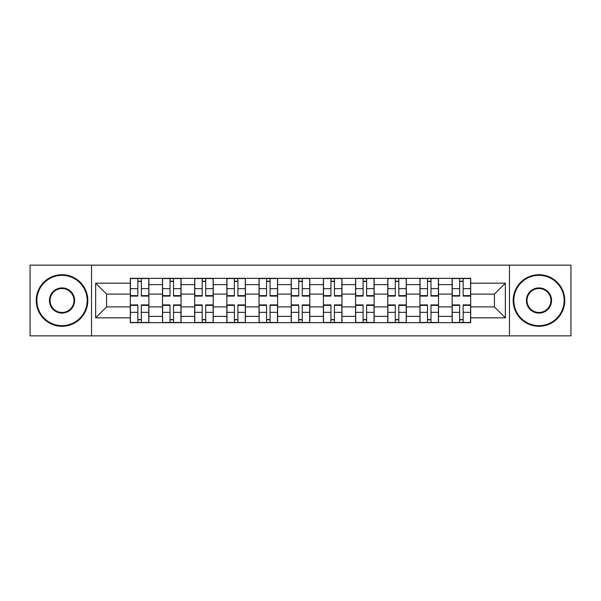 <?xml version="1.0" encoding="UTF-8"?>
<svg xmlns="http://www.w3.org/2000/svg" width="601" height="601" viewBox="0 0 601 601"><rect width="100%" height="100%" fill="white"/><g stroke="black" fill="none" stroke-linecap="round" stroke-linejoin="round"><path stroke-width="0.9" d="M509.475 335.876L570.95 335.876L570.95 265.124L30.05 265.124L30.05 335.876L509.475 335.876L509.475 265.124M162.488 322.677L162.488 284.619L148.875 284.619L148.875 322.677M148.875 284.619L148.875 278.323M162.488 284.619L162.488 278.323M181.059 278.323L181.059 322.677M194.671 322.677L194.671 278.323M213.235 278.323L213.235 322.677M226.855 322.677L226.855 278.323M245.418 278.323L245.418 322.677M259.039 322.677L259.039 278.323M277.602 278.323L277.602 322.677M291.215 322.677L291.215 278.323M309.785 278.323L309.785 322.677M323.398 322.677L323.398 278.323M341.961 278.323L341.961 322.677M355.582 322.677L355.582 278.323M374.145 278.323L374.145 322.677M387.765 322.677L387.765 278.323M406.329 278.323L406.329 322.677M419.941 322.677L419.941 278.323M438.512 278.323L438.512 322.677M452.125 322.677L452.125 278.323M452.125 306.893L438.512 306.893M419.941 306.893L406.329 306.893M387.765 306.893L374.145 306.893M355.582 306.893L341.961 306.893M323.398 306.893L309.785 306.893M291.215 306.893L277.602 306.893M259.039 306.893L245.418 306.893M226.855 306.893L213.235 306.893M194.671 306.893L181.059 306.893M162.488 306.893L148.875 306.893M452.125 294.107L438.512 294.107M419.941 294.107L406.329 294.107M387.765 294.107L374.145 294.107M355.582 294.107L341.961 294.107M323.398 294.107L309.785 294.107M291.215 294.107L277.602 294.107M259.039 294.107L245.418 294.107M226.855 294.107L213.235 294.107M194.671 294.107L181.059 294.107M162.488 294.107L148.875 294.107M106.587 306.893L130.312 306.893L130.312 294.107L106.587 294.107L106.587 306.893L95.649 317.831L95.649 283.169L130.312 283.169L130.312 294.107M470.688 294.107L470.688 306.893L494.413 306.893L494.413 294.107L470.688 294.107L470.688 278.323L130.312 278.323L130.312 283.169M470.688 283.169L505.351 283.169L505.351 317.831L470.688 317.831L470.688 306.893M130.312 306.893L130.312 322.677L470.688 322.677L470.688 317.831M130.312 317.831L95.649 317.831M91.525 335.876L91.525 265.124M141.348 319.582L137.839 319.582M137.839 281.418L141.348 281.418M173.524 319.582L170.023 319.582M170.023 281.418L173.524 281.418M205.707 319.582L202.199 319.582M202.199 281.418L205.707 281.418M237.891 319.582L234.382 319.582M234.382 281.418L237.891 281.418M270.074 319.582L266.566 319.582M266.566 281.418L270.074 281.418M302.25 319.582L298.75 319.582M298.75 281.418L302.25 281.418M334.434 319.582L330.926 319.582M330.926 281.418L334.434 281.418M366.618 319.582L363.109 319.582M363.109 281.418L366.618 281.418M398.801 319.582L395.293 319.582M395.293 281.418L398.801 281.418M430.977 319.582L427.476 319.582M427.476 281.418L430.977 281.418M463.161 319.582L459.652 319.582M459.652 281.418L463.161 281.418M95.649 283.169L106.587 294.107M494.413 306.893L505.351 317.831M494.413 294.107L505.351 283.169M141.348 296.068L141.348 278.533L148.77 278.533L148.77 296.068L141.348 296.068M137.839 281.208L141.348 281.208M141.348 278.533L130.409 278.533L130.409 296.068L137.839 296.068L137.839 278.533L134.849 278.533M137.839 304.932L137.839 322.467L130.409 322.467L130.409 304.932L137.839 304.932M141.348 319.792L137.839 319.792M137.839 322.467L148.77 322.467L148.77 304.932L141.348 304.932L141.348 322.467L144.338 322.467M173.524 296.068L173.524 278.533L180.954 278.533L180.954 296.068L173.524 296.068M170.023 281.208L173.524 281.208M173.524 278.533L162.593 278.533L162.593 296.068L170.023 296.068L170.023 278.533L167.025 278.533M205.707 296.068L205.707 278.533L213.137 278.533L213.137 296.068L205.707 296.068M202.199 281.208L205.707 281.208M205.707 278.533L194.777 278.533L194.777 296.068L202.199 296.068L202.199 278.533L199.209 278.533M170.023 304.932L170.023 322.467L162.593 322.467L162.593 304.932L170.023 304.932M173.524 319.792L170.023 319.792M170.023 322.467L180.954 322.467L180.954 304.932L173.524 304.932L173.524 322.467L176.521 322.467M202.199 304.932L202.199 322.467L194.777 322.467L194.777 304.932L202.199 304.932M205.707 319.792L202.199 319.792M202.199 322.467L213.137 322.467L213.137 304.932L205.707 304.932L205.707 322.467L208.697 322.467M62.023 325.667A25.167 25.167 0 0 0 87.19 300.5A25.167 25.167 0 0 0 62.023 275.333A25.167 25.167 0 0 0 36.856 300.5A25.167 25.167 0 0 0 62.023 325.667M62.023 274.717A25.783 25.783 0 0 1 87.814 300.5A25.783 25.783 0 0 1 62.023 326.283A25.783 25.783 0 0 1 36.24 300.5A25.783 25.783 0 0 1 62.023 274.717M62.023 313.083A12.583 12.583 0 0 1 49.44 300.5A12.583 12.583 0 0 1 62.023 287.917A12.583 12.583 0 0 1 74.607 300.5A12.583 12.583 0 0 1 62.023 313.083M62.023 288.533A11.967 11.967 0 0 0 50.063 300.5A11.967 11.967 0 0 0 62.023 312.467A11.967 11.967 0 0 0 73.991 300.5A11.967 11.967 0 0 0 62.023 288.533M538.977 325.667A25.167 25.167 0 0 0 564.144 300.5A25.167 25.167 0 0 0 538.977 275.333A25.167 25.167 0 0 0 513.81 300.5A25.167 25.167 0 0 0 538.977 325.667M538.977 274.717A25.783 25.783 0 0 1 564.76 300.5A25.783 25.783 0 0 1 538.977 326.283A25.783 25.783 0 0 1 513.186 300.5A25.783 25.783 0 0 1 538.977 274.717M538.977 313.083A12.583 12.583 0 0 1 526.393 300.5A12.583 12.583 0 0 1 538.977 287.917A12.583 12.583 0 0 1 551.56 300.5A12.583 12.583 0 0 1 538.977 313.083M538.977 288.533A11.967 11.967 0 0 0 527.009 300.5A11.967 11.967 0 0 0 538.977 312.467A11.967 11.967 0 0 0 550.937 300.5A11.967 11.967 0 0 0 538.977 288.533M237.891 296.068L237.891 278.533L245.313 278.533L245.313 296.068L237.891 296.068M234.382 281.208L237.891 281.208M237.891 278.533L226.96 278.533L226.96 296.068L234.382 296.068L234.382 278.533L231.393 278.533M270.074 296.068L270.074 278.533L277.497 278.533L277.497 296.068L270.074 296.068M266.566 281.208L270.074 281.208M270.074 278.533L259.136 278.533L259.136 296.068L266.566 296.068L266.566 278.533L263.576 278.533M302.25 296.068L302.25 278.533L309.68 278.533L309.68 296.068L302.25 296.068M298.75 281.208L302.25 281.208M302.25 278.533L291.32 278.533L291.32 296.068L298.75 296.068L298.75 278.533L295.752 278.533M234.382 304.932L234.382 322.467L226.96 322.467L226.96 304.932L234.382 304.932M237.891 319.792L234.382 319.792M234.382 322.467L245.313 322.467L245.313 304.932L237.891 304.932L237.891 322.467L240.881 322.467M266.566 304.932L266.566 322.467L259.136 322.467L259.136 304.932L266.566 304.932M270.074 319.792L266.566 319.792M266.566 322.467L277.497 322.467L277.497 304.932L270.074 304.932L270.074 322.467L273.064 322.467M298.75 304.932L298.75 322.467L291.32 322.467L291.32 304.932L298.75 304.932M302.25 319.792L298.75 319.792M298.75 322.467L309.68 322.467L309.68 304.932L302.25 304.932L302.25 322.467L305.248 322.467M334.434 296.068L334.434 278.533L341.864 278.533L341.864 296.068L334.434 296.068M330.926 281.208L334.434 281.208M334.434 278.533L323.503 278.533L323.503 296.068L330.926 296.068L330.926 278.533L327.936 278.533M330.926 304.932L330.926 322.467L323.503 322.467L323.503 304.932L330.926 304.932M334.434 319.792L330.926 319.792M330.926 322.467L341.864 322.467L341.864 304.932L334.434 304.932L334.434 322.467L337.424 322.467M366.618 296.068L366.618 278.533L374.04 278.533L374.04 296.068L366.618 296.068M363.109 281.208L366.618 281.208M366.618 278.533L355.687 278.533L355.687 296.068L363.109 296.068L363.109 278.533L360.119 278.533M363.109 304.932L363.109 322.467L355.687 322.467L355.687 304.932L363.109 304.932M366.618 319.792L363.109 319.792M363.109 322.467L374.04 322.467L374.04 304.932L366.618 304.932L366.618 322.467L369.607 322.467M398.801 296.068L398.801 278.533L406.223 278.533L406.223 296.068L398.801 296.068M395.293 281.208L398.801 281.208M398.801 278.533L387.863 278.533L387.863 296.068L395.293 296.068L395.293 278.533L392.303 278.533M395.293 304.932L395.293 322.467L387.863 322.467L387.863 304.932L395.293 304.932M398.801 319.792L395.293 319.792M395.293 322.467L406.223 322.467L406.223 304.932L398.801 304.932L398.801 322.467L401.791 322.467M430.977 296.068L430.977 278.533L438.407 278.533L438.407 296.068L430.977 296.068M427.476 281.208L430.977 281.208M430.977 278.533L420.046 278.533L420.046 296.068L427.476 296.068L427.476 278.533L424.479 278.533M427.476 304.932L427.476 322.467L420.046 322.467L420.046 304.932L427.476 304.932M430.977 319.792L427.476 319.792M427.476 322.467L438.407 322.467L438.407 304.932L430.977 304.932L430.977 322.467L433.975 322.467M463.161 296.068L463.161 278.533L470.591 278.533L470.591 296.068L463.161 296.068M459.652 281.208L463.161 281.208M463.161 278.533L452.23 278.533L452.23 296.068L459.652 296.068L459.652 278.533L456.662 278.533M459.652 304.932L459.652 322.467L452.23 322.467L452.23 304.932L459.652 304.932M463.161 319.792L459.652 319.792M459.652 322.467L470.591 322.467L470.591 304.932L463.161 304.932L463.161 322.467L466.151 322.467M419.941 284.619L406.329 284.619M387.765 284.619L374.145 284.619M355.582 284.619L341.961 284.619M323.398 284.619L309.785 284.619M291.215 284.619L277.602 284.619M259.039 284.619L245.418 284.619M226.855 284.619L213.235 284.619M194.671 284.619L181.059 284.619M452.125 284.619L438.512 284.619M419.941 316.381L406.329 316.381M387.765 316.381L374.145 316.381M355.582 316.381L341.961 316.381M323.398 316.381L309.785 316.381M291.215 316.381L277.602 316.381M259.039 316.381L245.418 316.381M226.855 316.381L213.235 316.381M194.671 316.381L181.059 316.381M162.488 316.381L148.875 316.381M452.125 316.381L438.512 316.381M141.348 295.632L148.77 295.632M141.348 288.66L148.77 288.66M130.409 295.632L137.839 295.632M130.409 288.66L137.839 288.66M137.839 305.368L130.409 305.368M137.839 312.34L130.409 312.34M148.77 305.368L141.348 305.368M148.77 312.34L141.348 312.34M173.524 295.632L180.954 295.632M173.524 288.66L180.954 288.66M162.593 295.632L170.023 295.632M162.593 288.66L170.023 288.66M205.707 295.632L213.137 295.632M205.707 288.66L213.137 288.66M194.777 295.632L202.199 295.632M194.777 288.66L202.199 288.66M170.023 305.368L162.593 305.368M170.023 312.34L162.593 312.34M180.954 305.368L173.524 305.368M180.954 312.34L173.524 312.34M202.199 305.368L194.777 305.368M202.199 312.34L194.777 312.34M213.137 305.368L205.707 305.368M213.137 312.34L205.707 312.34M237.891 295.632L245.313 295.632M237.891 288.66L245.313 288.66M226.96 295.632L234.382 295.632M226.96 288.66L234.382 288.66M270.074 295.632L277.497 295.632M270.074 288.66L277.497 288.66M259.136 295.632L266.566 295.632M259.136 288.66L266.566 288.66M302.25 295.632L309.68 295.632M302.25 288.66L309.68 288.66M291.32 295.632L298.75 295.632M291.32 288.66L298.75 288.66M234.382 305.368L226.96 305.368M234.382 312.34L226.96 312.34M245.313 305.368L237.891 305.368M245.313 312.34L237.891 312.34M266.566 305.368L259.136 305.368M266.566 312.34L259.136 312.34M277.497 305.368L270.074 305.368M277.497 312.34L270.074 312.34M298.75 305.368L291.32 305.368M298.75 312.34L291.32 312.34M309.68 305.368L302.25 305.368M309.68 312.34L302.25 312.34M334.434 295.632L341.864 295.632M334.434 288.66L341.864 288.66M323.503 295.632L330.926 295.632M323.503 288.66L330.926 288.66M330.926 305.368L323.503 305.368M330.926 312.34L323.503 312.34M341.864 305.368L334.434 305.368M341.864 312.34L334.434 312.34M366.618 295.632L374.04 295.632M366.618 288.66L374.04 288.66M355.687 295.632L363.109 295.632M355.687 288.66L363.109 288.66M363.109 305.368L355.687 305.368M363.109 312.34L355.687 312.34M374.04 305.368L366.618 305.368M374.04 312.34L366.618 312.34M398.801 295.632L406.223 295.632M398.801 288.66L406.223 288.66M387.863 295.632L395.293 295.632M387.863 288.66L395.293 288.66M395.293 305.368L387.863 305.368M395.293 312.34L387.863 312.34M406.223 305.368L398.801 305.368M406.223 312.34L398.801 312.34M430.977 295.632L438.407 295.632M430.977 288.66L438.407 288.66M420.046 295.632L427.476 295.632M420.046 288.66L427.476 288.66M427.476 305.368L420.046 305.368M427.476 312.34L420.046 312.34M438.407 305.368L430.977 305.368M438.407 312.34L430.977 312.34M463.161 295.632L470.591 295.632M463.161 288.66L470.591 288.66M452.23 295.632L459.652 295.632M452.23 288.66L459.652 288.66M459.652 305.368L452.23 305.368M459.652 312.34L452.23 312.34M470.591 305.368L463.161 305.368M470.591 312.34L463.161 312.34"/></g></svg>
